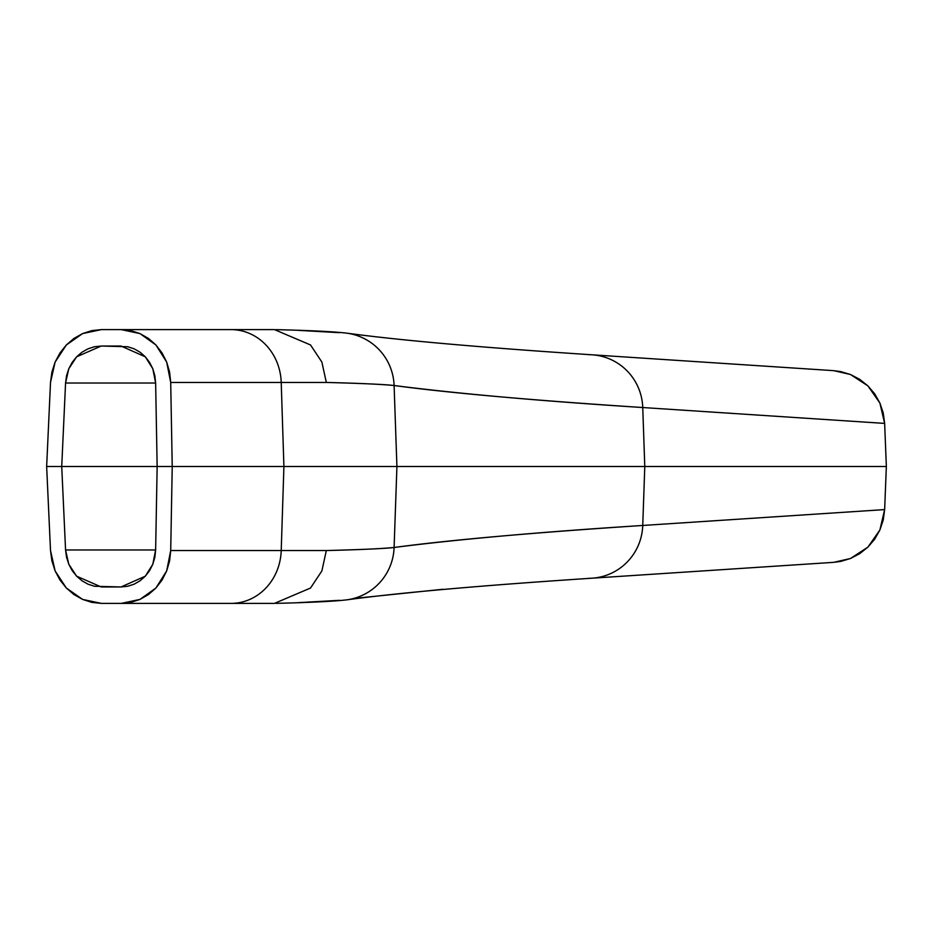 <?xml version="1.0" encoding="UTF-8"?>
<svg xmlns="http://www.w3.org/2000/svg" width="933" height="933" viewBox="0 0 933 933"><rect width="100%" height="100%" fill="white"/><g stroke="black" fill="none" stroke-linecap="round" stroke-linejoin="round"><path stroke-width="1.4" d="M833.496 370.646L840.493 371.532L850.488 374.506L859.736 379.358L867.923 385.889L874.722 393.878L879.889 403.021L883.236 412.992L884.647 423.407L886.35 466.5L884.647 509.593L883.236 520.008L879.889 529.979L874.722 539.122L867.923 547.111L859.736 553.642L850.488 558.494L840.493 561.468L833.496 562.354M592.467 578.168A54.755 54.219 -93.8 0 0 642.744 525.466C531.46 532.778 448.586 540.114 394.099 547.484A54.755 54.627 82.3 0 1 347.391 599.756A54.755 54.627 -97.7 0 0 394.099 547.484C386.005 548.522 363.415 549.549 326.328 550.552L321.873 570.938L310.526 588.035L274.442 603.394L310.526 588.035L321.873 570.938L326.328 550.552L281.218 550.552A54.755 50.23 90 0 1 231.011 603.394A54.755 50.23 -90 0 0 281.218 550.552L170.704 550.552L166.68 570.903L155.916 588.023L139.997 599.406L121.243 603.394L101.452 603.394L274.442 603.394L121.243 603.394L130.807 602.391L139.997 599.406L148.475 594.554L155.916 588.023L162.062 580.046L166.68 570.903L169.596 560.955L170.704 550.552L172.232 466.5L170.704 550.552L281.218 550.552L283.912 466.5L281.218 550.552L326.328 550.552C358.424 549.77 381.014 548.744 394.099 547.484L396.922 466.5L644.785 466.5L642.744 525.466L884.647 509.593L886.35 466.5L644.785 466.5L642.744 525.466C540.977 531.938 458.103 539.286 394.099 547.484L396.922 466.5L157.152 466.5L155.636 549.969L154.855 557.258L152.814 564.232L149.583 570.623L145.291 576.209L140.078 580.781L134.142 584.175L127.704 586.262L121.01 586.962L94.501 586.262L88.005 584.175L81.976 580.781L76.646 576.209L72.191 570.623L68.785 564.232L66.546 557.258L65.567 549.969L61.73 466.5L65.567 383.031L66.546 375.742L68.785 368.768L72.191 362.377L76.646 356.791L81.976 352.219L88.005 348.825L94.501 346.738L101.219 346.038L127.704 346.738L134.142 348.825L140.078 352.219L145.291 356.791L149.583 362.377L152.814 368.768L154.855 375.742L155.636 383.031L157.152 466.5L172.232 466.5L170.704 382.448L169.596 372.045L166.68 362.097L162.062 352.954L155.916 344.977L148.475 338.446L139.997 333.594L130.807 330.609L121.243 329.606L101.452 329.606L91.842 330.609L82.57 333.594L73.964 338.446L66.336 344.977L59.98 352.954L55.105 362.097L51.91 372.045L50.51 382.448L46.65 466.5L61.73 466.5L46.65 466.5L50.51 550.552L51.91 560.955L55.105 570.903L59.98 580.046L66.336 588.023L73.964 594.554L82.57 599.406L91.842 602.391L101.452 603.394L211.22 603.394M101.452 603.394L82.57 599.406L66.336 588.023L55.105 570.903L50.51 550.552L46.65 466.5L50.51 382.448L55.105 362.097L66.336 344.977L82.57 333.594L101.452 329.606L274.442 329.606L121.243 329.606L139.997 333.594L155.916 344.977L166.68 362.097L170.704 382.448L172.232 466.5L396.922 466.5L394.099 385.516C458.103 393.714 540.977 401.062 642.744 407.534L644.785 466.5L886.35 466.5L884.647 423.407L642.744 407.534L644.785 466.5L396.922 466.5L394.099 385.516C381.014 384.256 358.424 383.23 326.328 382.448L281.218 382.448L283.912 466.5L281.218 382.448L170.704 382.448L281.218 382.448A54.755 50.23 -90 0 0 231.011 329.606A54.755 50.23 90 0 1 281.218 382.448L326.328 382.448L321.873 362.062L310.526 344.965L274.442 329.606L310.526 344.965L321.873 362.062L326.328 382.448C363.415 383.451 386.005 384.478 394.099 385.516A54.755 54.627 -82.3 0 0 347.391 333.244A54.755 54.627 97.7 0 1 394.099 385.516C448.586 392.886 531.46 400.222 642.744 407.534A54.755 54.219 -86.2 0 0 592.467 354.832M442.697 589.294L353.444 598.52M339.507 600.327L298.385 602.636M275.818 603.371C310.817 602.508 334.481 601.33 346.831 599.837C399.301 592.723 481.066 585.504 592.128 578.192L833.717 562.342L850.488 558.494L867.923 547.111L879.889 529.979L884.647 509.593L642.744 525.466A54.755 54.219 86.2 0 1 588.548 578.308M211.22 329.606L101.452 329.606M298.385 330.364L339.507 332.673M642.744 407.534L884.647 423.407L879.889 403.021L867.923 385.889L850.488 374.506L833.717 370.658L592.128 354.808A54.755 54.219 93.8 0 1 642.744 407.534M588.548 354.692A54.755 54.219 93.8 0 1 592.128 354.808C481.066 347.496 399.301 340.277 346.831 333.163C334.481 331.67 310.817 330.492 275.818 329.629M121.01 586.962L101.219 586.962L76.646 576.209L68.785 564.232L65.567 549.969L61.73 466.5L157.152 466.5L155.636 549.969L65.567 549.969L155.636 549.969L152.814 564.232L145.291 576.209L121.01 586.962M101.219 346.038L121.01 346.038L145.291 356.791L152.814 368.768L155.636 383.031L157.152 466.5L61.73 466.5L65.567 383.031L155.636 383.031L65.567 383.031L68.785 368.768L76.646 356.791L101.219 346.038"/></g></svg>
